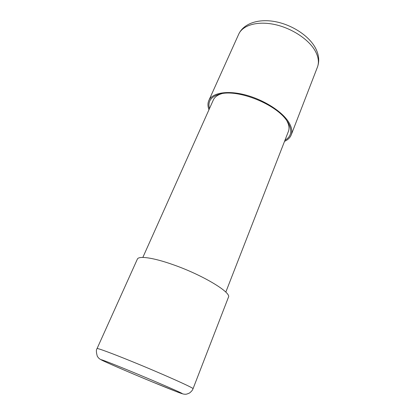 <?xml version="1.0" encoding="UTF-8"?>
<svg xmlns="http://www.w3.org/2000/svg" width="415" height="415" viewBox="0 0 415 415"><rect width="100%" height="100%" fill="white"/><g stroke="black" fill="none" stroke-linecap="round" stroke-linejoin="round"><path stroke-width="0.62" d="M172.91 264.62C202.504 274.87 231.861 292.658 228.421 297.259L193.037 388.741C194.941 388.466 162.218 373.791 131.539 361.335C110.997 352.968 96.97 347.837 97.053 348.59L137.349 259.162C138.548 255.63 153.13 257.585 172.91 264.62M221.812 93.655C217.47 94.962 214.638 97.079 213.315 100.01L142.838 257.425M225.802 292.129L288.404 131.42C289.25 129.236 289.214 126.751 288.3 123.966L286.957 120.905M284.54 141.339C287.86 139.865 290.069 137.759 291.174 135.015C292.668 131.078 291.595 126.409 287.948 121.004C280.675 110.39 262.332 99.144 244.451 94.693C226.549 90.205 212.07 93.043 208.807 100.56C207.63 103.273 207.682 106.328 208.963 109.726M284.975 140.213C291.558 136.442 292.513 130.45 287.839 122.238L286.993 120.962C276.535 104.404 238.241 88.955 220.246 93.966C211.116 96.405 207.521 101.286 209.456 108.621M130.206 371.057C152.694 380.316 177.511 391.023 181.464 393.13C185.775 395.381 171.208 389.721 151.719 381.67C132.276 373.645 110.374 364.256 103.361 360.91C96.026 357.434 107.656 361.766 130.206 371.057M317.423 67.152C319.213 62.452 318.518 57.135 315.348 51.19C309.009 39.534 291.828 28.116 274.538 24.475C257.227 20.797 242.625 25.253 238.698 34.222C243.6 23.458 258.363 18.504 275.083 21.616C291.901 24.744 308.667 35.571 315.317 47.746C318.969 54.552 319.669 61.021 317.423 67.152L291.174 135.015M97.053 348.59C96.078 349.731 96.171 352.309 97.333 356.329C98.941 358.472 98.817 358.716 103.439 360.957C113.425 365.605 132.816 373.842 151.75 381.686L177.205 391.926C182.258 393.892 183.487 394.074 184.302 394.203C185.329 394.079 185.531 394.888 189.681 392.922C192.498 390.437 192.446 389.986 193.037 388.741M208.807 100.56L238.698 34.222"/></g></svg>
